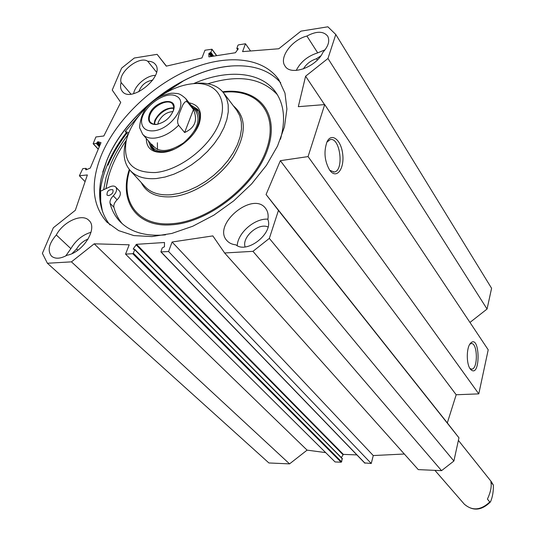 <?xml version="1.0" encoding="UTF-8"?>
<svg xmlns="http://www.w3.org/2000/svg" width="536" height="536" viewBox="0 0 536 536"><rect width="100%" height="100%" fill="white"/><g stroke="black" fill="none" stroke-linecap="round" stroke-linejoin="round"><path stroke-width="0.8" d="M469.958 322.438L487.057 309.031L491.586 288.274L335.784 34.485L327.965 58.478L305.6 76.213L298.317 106.677L324.709 104.587L308.066 156.592L280.355 160.679L266.07 194.521L278.445 210.447L269.333 238.399L252.959 251.337L224.618 252.979L418.268 469.616L441.55 470.655L453.892 461.02L458.957 437.818L447.319 422.911L456.183 394.757L478.782 393.873L488.209 349.807L324.709 104.587M404.318 454.019L373.264 455.553L371.254 463.493L364.735 462.916M356.882 454.91L343.355 454.387L341.332 457.563M342.129 458.481L341.62 461.831L341.137 462.206L335.087 461.945L125.558 254.131L132.727 253.696L133.357 253.2L134.717 249.682L134.683 249.314L133.31 249.22L133.343 248.724L136.513 244.322L164.512 242.5L164.438 246.768L162.194 247.967L160.901 251.9L168.579 251.531L172.103 242.004L212.839 235.9L224.618 252.979M325.674 452.612L307.095 450.133L289.554 463.881L71.449 261.856L47.396 263.25L42.391 253.361L53.345 227.753L75.308 210.313L87.375 174.944L79.375 175.775L82.799 168.626L85.995 168.364L85.646 169.53L85.988 169.872L90.276 168.07L101.009 142.656L97.921 141.725L96.333 143.454L93.15 143.749L95.904 136.961L103.823 135.99L120.734 102.389L112.232 90.061L121.618 68.126L134.308 58.015L157.102 54.337L166.421 66.116M47.396 263.25L268.898 462.963L289.554 463.881M306.914 36.046C316.461 30.974 323.375 31.001 327.663 36.12C330.002 40.756 328.434 46.136 322.967 52.273C316.374 67.201 290.713 76.326 285.025 66.022C278.72 57.66 291.919 39.744 306.914 36.046L317.707 52.87C307.765 56.025 300.602 61.874 296.234 70.424M267.926 219.17C254.835 218.112 237.857 232.738 237.214 245.662M235.867 244.831C232.041 244.45 229.053 243.029 226.902 240.59C211.874 224.765 252.838 190.628 265.568 208.357C267.846 211.311 268.61 215.043 267.866 219.546C273.688 233.187 246.949 254.299 235.867 244.831M91.026 232.276C82.578 234.822 75.864 240.282 70.873 248.657L56.307 234.969C63.349 221.535 82.303 213.006 88.956 220.45C98.175 228.209 83.02 252.583 67.047 255.237C60.434 258.848 55.255 259.156 51.51 256.154C47.262 250.647 48.863 243.585 56.307 234.969M156.512 72.152L147.742 61.272C151.105 61.238 153.611 62.23 155.252 64.24C165.604 75.509 131.226 103.79 122.288 91.361C120.499 89.144 120.104 86.182 121.096 82.484L130.931 94.095M325.077 49.788L317.707 52.87M320.83 55.865L316.488 58.739C310.719 60.588 306.344 63.985 303.376 68.916M317.319 60.025L316.488 58.739M268.04 226.969C258.533 222.467 241.669 237.106 245.099 246.895M70.873 248.657L65.72 255.967M88.139 239.029C83.288 240.925 79.435 244.249 76.588 248.999L72.025 253.595M77.861 250.205L76.588 248.999M121.096 82.484C117.813 72.528 139.38 55.349 147.742 61.272M155.447 75.388C146.971 75.181 134.824 85.345 133.652 93.633M152.767 80.112C145.792 81.311 141.142 85.204 138.817 91.797M128.05 134.57C120.58 144.452 114.684 154.576 110.369 164.947L106.068 177.476L103.656 189.717M280.764 82.852C270.459 71.228 255.813 65.546 236.825 65.801C188.464 65.935 126.436 111.381 106.865 160.291L101.317 177.845C97.371 196.799 100.252 212.497 109.96 224.932M102.745 172.083L106.764 160.659C125.518 114.068 182.548 70.189 230.098 66.169M101.585 154.616C116.198 120.077 150.877 86.376 188.123 70.062C225.308 53.821 262.821 56.615 278.887 79.831L284.978 93.13L286.907 109.056L284.435 126.958L277.534 146.026L266.425 165.343L251.598 183.935L233.77 200.833L213.831 215.171L192.819 226.212L171.808 233.448L151.856 236.59L133.886 235.592L118.691 230.634L106.865 222.072C91.984 205.087 90.229 182.602 101.585 154.616M469.791 344.206L471.238 343.549C477.737 342.497 478.186 369.304 471.667 369.143L469.958 368.507M470.199 368.875L470.601 369.391C481.02 379.79 480.216 331.824 470.173 343.636C466.32 348.326 466.34 363.937 470.199 368.875M478.782 393.873L308.066 156.592M329.627 170.079L330.605 171.312C337.204 178.937 344.541 168.083 342.685 154.006C341.137 139.849 331.456 132.084 326.973 141.946C323.65 151.634 324.535 161.008 329.627 170.079M326.9 142.1L330.23 139.601C340.239 136.928 344.347 170.924 334.216 172.009L329.794 170.307M335.784 34.485L327.878 26.8L300.971 31.142L278.774 48.763L242.567 51.623L245.481 43.764L238.487 44.877L237.91 45.339L236.825 48.515L237.984 48.454L238.219 48.89L235.398 52.742L208.893 56.876L208.852 53.513L210.883 52.367L211.988 49.218L204.966 50.223L201.951 57.955L166.281 66.149L157.102 54.337M71.449 261.856L94.202 243.82L129.196 244.798L125.558 254.131M245.481 43.764L250.56 50.994M94.202 243.82L307.095 450.133M172.103 242.004L373.264 455.553M168.579 251.531L371.254 463.493M487.057 309.031L327.965 58.478M324.535 104.6L305.6 76.213M456.183 394.757L280.355 160.679M447.319 422.911L266.07 194.521M458.957 437.818L278.445 210.447M453.892 461.02L269.333 238.399M441.55 470.655L252.959 251.337M85.09 181.644L79.375 175.775M146.241 107.857L145.846 108.352C142.281 113.498 140.184 119.93 139.574 127.642L142.677 134.295C145.43 137.39 149.611 138.643 155.226 138.054C163.56 136.814 171.353 132.546 178.609 125.236L177.731 123.072L177.604 120.613L179.024 114.181L182.816 104.889L184.813 102.101L186.133 101.471L187.56 102.168L193.449 109.545L184.632 132.526L178.609 125.236M193.449 109.545C197.965 120.165 195.03 127.829 184.632 132.526M157.162 124.372L153.383 124.205L150.495 122.443C148.981 120.499 148.847 117.913 150.1 114.677C153.443 105.391 168.592 98.242 172.652 104.118L173.778 106.845L173.289 110.959M149.35 114.376C147.239 120.995 149.423 124.379 155.882 124.526C164.458 122.871 170.381 117.974 173.651 109.84C177.885 96.044 154.288 100.634 149.35 114.376M173.811 108.486C166.522 106.771 154.274 116.962 154.636 124.432M157.798 124.245L158.435 121.833C161.798 115.421 166.676 111.997 173.054 111.562M108.627 195.62L107.019 195.131C106.858 191.104 108.801 189.302 112.848 189.731C113.632 192.37 112.225 194.334 108.627 195.62M102.423 211.325L100.714 201.563L100.634 191.124L109.813 186.843C112.433 185.704 114.423 185.771 115.789 187.057L119.561 191.05C121.176 193.436 120.352 196.35 117.103 199.794C114.543 202.36 113.471 204.853 113.9 207.265C115.488 213.509 118.262 218.99 122.228 223.706M277.34 94.671C261.655 77.934 238.52 74.296 207.928 83.763M115.789 187.057C117.391 189.443 116.56 192.364 113.297 195.821C110.724 198.4 109.646 200.893 110.061 203.305C111.856 210.42 115.186 216.524 120.044 221.609C130.422 232.162 145.578 236.577 165.503 234.862M280.475 139.199C285.701 120.225 284.214 104.708 276.02 92.634C261.615 71.469 227.304 68.769 193.65 83.603M128.774 132.794L125.277 131.427L142.174 111.897M128.071 134.59L125.277 131.427M158.649 97.271L184.136 80.42M198.588 110.718L193.724 108.038M150.576 143.923L152.331 149.189M150.335 143.105L151.072 145.162C155.172 152.197 163.098 153.464 174.83 148.948M194.273 132.781C200.792 122.161 201.034 114.181 194.99 108.848L192.967 107.649M151.996 144.425C158.147 152.961 168.606 152.492 183.379 143.012C196.792 131.313 200.973 120.761 195.921 111.361M157.396 142.77L157.47 149.557M106.014 188.618L107.247 181.677C110.396 167.862 116.714 154.113 126.201 140.432M108.721 175.909L105.94 188.652M126.59 139.246L125.156 144.291C122.791 155.072 124.453 163.775 130.134 170.394C136.057 176.786 144.888 179.493 156.619 178.515L165.095 177.021L173.925 174.18L182.85 170.066L191.6 164.793L199.901 158.515L207.506 151.427L214.179 143.742L219.733 135.702L224.001 127.535L226.869 119.501L228.269 111.823L228.182 104.734L226.634 98.416L223.686 93.036C218.306 86.162 210.125 82.859 199.137 83.12L193.476 83.623M147.474 106.403C136.278 117.27 129.196 128.714 126.221 140.747C122.731 162.395 132.526 172.987 155.608 172.525C179.252 170.368 208.919 147.748 218.748 124.292C228.872 100.815 217.462 82.604 195.426 83.522C182.944 84.159 170.254 89.043 157.363 98.182M146.294 138.462C146.449 148.298 152.157 152.921 163.42 152.325L163.493 152.318C177.718 151.098 195.714 136.191 199.593 122.409C202.347 111.327 198.856 104.808 189.128 102.838M148.244 140.707L151.031 147.909C154.033 151.273 158.562 152.673 164.612 152.103L166.354 151.856M198.668 124.975L199.157 123.535C200.879 117.679 200.384 112.949 197.67 109.344L190.984 105.163M490.869 481.931L493.361 485.127C493.522 491.452 492.571 497.013 490.514 501.823L489.797 501.991L487.418 499.11C490.681 492.061 491.834 486.333 490.869 481.931M126.831 133.189C118.865 143.588 112.594 154.254 108.031 165.202M126.335 132.626C118.282 143.112 111.944 153.879 107.334 164.927C102.497 176.599 99.991 187.821 99.81 198.588M208.852 53.513L211.09 56.535M209.442 52.957L211.995 56.394M210.306 52.823L212.852 56.253M210.883 52.367L213.663 56.133M212.001 49.466L216.578 55.677M237.1 48.595L237.783 49.553M237.984 48.454L238.252 48.83M136.513 244.322L343.355 454.387M135.956 244.691L342.919 454.655M133.343 248.724L133.886 249.274M134.717 249.682L342.397 458.89M133.357 253.2L341.62 461.831M132.727 253.696L341.137 462.206M161.142 251.98L365.029 463.225M86.859 169.564L86.008 168.679M85.981 169.872L85.646 169.53M100.306 144.311L97.921 141.725M99.971 145.115L97.251 142.174M99.622 145.946L96.902 142.998M99.314 146.676L96.333 143.454M98.282 149.109L93.365 143.809M141.913 124.218C143.353 129.203 147.387 131.4 154.02 130.804C172.203 128.955 189.329 101.92 176.284 96.125C164.11 89.599 138.241 110.744 141.913 124.218M187.56 102.168L185.784 98.651C178.267 91.951 177.155 93.961 173.872 93.19C171.748 93.452 172.465 92.346 162.582 95.529C156.331 98.323 150.75 102.597 145.846 108.352M173.838 107.87C165.792 107.729 159.467 111.877 154.864 120.312L154.026 124.345M113.9 207.265L110.061 203.305M117.103 199.794L113.297 195.821M150.77 144.452L152.666 149.457M198.789 111.093L194.213 108.319M151.072 145.162L154.388 150.549M196.933 110.188L194.99 108.848M129.31 169.43C118.677 201.248 136.687 227.793 171.788 224.778C208.718 222.547 255.277 185.985 267.632 149.37C280.529 112.714 257.903 87.12 222.675 91.777M129.739 169.946C119.789 201.02 137.665 226.654 171.969 223.7C208.243 221.475 253.964 185.737 266.399 149.732C279.35 113.686 257.602 88.165 223.11 92.293M141.249 182.542C146.435 192.967 156.626 197.71 171.828 196.779C192.987 195.004 219.097 178.294 232.905 157.47C246.587 134.456 246.754 117.257 233.408 105.88M130.349 170.636L144.794 186.414C150.737 192.819 159.52 195.593 171.131 194.729L179.52 193.322L188.25 190.582L197.054 186.575L205.663 181.416L213.831 175.252L221.294 168.277L227.84 160.7L233.261 152.753L237.415 144.673L240.182 136.707L241.501 129.089L241.347 122.027L239.753 115.729L236.785 110.342L223.686 93.036M458.394 440.398L491.412 481.784L493.221 484.866M489.797 501.991C480.799 510.346 472.303 511.076 464.323 504.182C472.94 511.438 481.656 510.674 490.474 501.877M107.274 222.48L106.865 222.072M330.317 170.977L330.605 171.312M333.553 172.076L334.216 172.009M216.732 55.65L211.988 49.218M237.676 49.707L236.825 48.515M134.683 249.314L342.33 458.568M160.901 251.9L364.815 463.131M87.066 169.483L85.995 168.364M98.235 149.222L93.15 143.749M173.483 110.322L173.651 109.84M156.391 124.453L155.882 124.526M196.022 111.488L185.784 98.651M153.551 146.804L142.777 134.409M120.412 221.991L120.044 221.609M107.247 181.677L107.12 182.113M126.221 140.747L125.156 144.291M195.426 83.522L199.137 83.12M199.157 123.535L199.593 122.409M164.612 152.103L163.42 152.325M491.412 481.784L493.361 485.127M434.917 470.36L464.323 504.182"/></g></svg>
